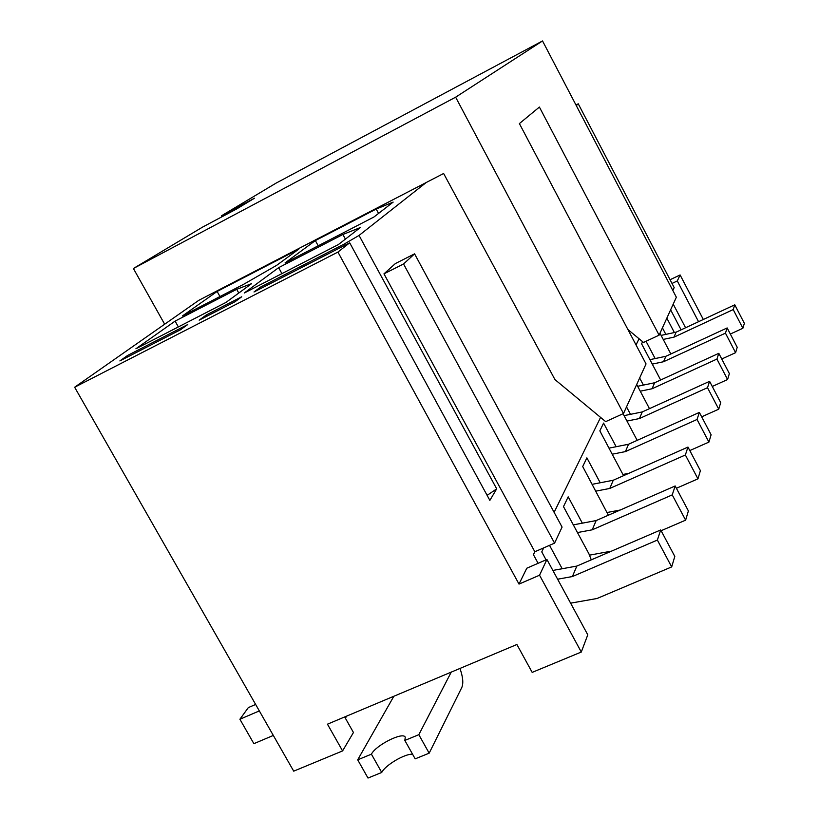 <?xml version="1.0" encoding="UTF-8"?>
<svg xmlns="http://www.w3.org/2000/svg" width="819" height="819" viewBox="0 0 819 819"><rect width="100%" height="100%" fill="white"/><g stroke="black" fill="none" stroke-linecap="round" stroke-linejoin="round"><path stroke-width="1.23" d="M298.71 249.191L276.689 265.305L243.519 284.377L182.463 315.919L217.127 291.451L298.71 249.191M225.901 302.457L135.893 348.781L175.102 321.109L236.701 289.312L251.607 283.65L225.901 302.457M206.224 315.028L199.171 320.168L234.961 301.781L241.697 296.785L206.224 315.028L206.879 316.206M546.918 559.469L539.547 575.214L581.295 652.037L587.776 634.807L546.918 559.469L526.781 568.222L519.011 584.09L337.93 252.078L74.642 387.233L198.761 300.348L443.622 173.495L554.954 379.586L605.691 421.642L623.505 413.523L646.037 363.923L519.389 123.587L539.393 107.064L659.111 335.155L676.351 297.225L542.536 40.95L455.64 97.185L623.505 413.523M337.93 252.078L349.703 242.803L254.003 291.984L260.575 287.08L343.878 244.236L359.05 235.432L426.218 182.514M127.59 355.466L187.756 324.529L180.538 329.75L119.861 360.933L127.59 355.466L128.245 356.623M278.634 267.659L342.895 234.48L360.278 227.58L338.421 244.533L244.308 292.977L278.634 267.659L281.92 273.618M315.356 240.581L376.187 209.07L393.151 202.109L373.935 217.004L285.073 262.909L315.356 240.581L318.202 245.792M660.646 380.006L641.605 343.837L642.618 341.707M623.566 475.665L599.846 430.855L603.572 423.085L616.154 446.713M608.374 515.212L582.708 466.554L586.885 457.862L600.214 482.77M591.277 559.848L588.902 553.777L563.482 506.623L568.181 496.836L582.35 523.167M546.058 559.838L541.758 551.904L543.683 547.88M581.295 652.037L532.176 672.389L516.891 644.492L327.457 724.191L342.588 750.921L293.704 771.16L74.642 387.233M346.642 716.123L345.383 718.202M344.676 716.953L353.45 732.503L342.588 750.921M549.518 545.331L562.192 568.734M487.131 495.362L496.693 488.83L489.864 500.389L349.703 242.803M344.543 245.454L343.878 244.236M261.241 288.268L260.575 287.08M534.838 551.75L554.565 543.13L403.542 263.974L414.578 253.849L395.403 263.544L383.968 273.843L534.838 551.75L533.415 554.658L538.103 563.298M639.055 338.759L636.035 344.942M600.583 417.403L554.115 512.346M670.628 309.828L681.091 329.842M673.218 304.115L685.575 327.754M496.693 488.83L359.05 235.432M670.065 279.729L680.108 274.949L703.316 319.482M680.108 274.949L677.303 280.937L698.556 321.703M519.011 584.09L539.547 575.214M383.968 273.843L403.542 263.974M414.578 253.849L562.08 527.088L554.565 543.13M575.972 104.986L578.255 103.808L674.18 287.612L672.829 290.489M672.01 283.456L677.303 280.937M576.3 105.6L578.255 103.808M662.428 327.866L665.837 334.377M666.84 318.151L674.375 332.545M623.085 413.718L637.182 440.366M626.525 406.879L630.476 414.332M636.701 384.469L649.477 408.65M639.649 377.989L643.406 385.094M646.037 341.267L655.139 358.558M670.853 353.982L659.981 333.251M178.358 326.924L175.102 321.109M238.769 293.038L236.701 289.312M345.413 239.107L342.895 234.48M219.953 296.55L217.127 291.451M378.552 213.421L376.187 209.07M412.581 754.238C404.975 753.521 385.217 765.181 381.736 772.46L367.997 778.05L357.698 759.817L371.416 754.176C375.829 745.188 402.999 731.521 405.262 737.172L404.842 740.437L415.172 758.855L429.166 753.173L418.826 734.684L451.238 672.112M429.166 753.173L461.844 687.397C463.554 683.179 462.919 676.863 459.961 668.447M393.847 696.263L357.698 759.817M404.842 740.437L418.826 734.684M381.736 772.46L371.416 754.176M663.226 339.435L673.996 337.141L733.2 309.572L742.884 328.255L730.333 334.039M661.097 335.391L676.095 332.176L673.996 337.141M676.095 332.176L734.766 304.822L733.2 309.572M734.766 304.822L744.358 323.321L742.884 328.255M557.626 579.207L572.389 576.545L657.37 540.069L671.682 566.912L597.02 598.505L570.608 603.153M552.866 570.433L576.832 566.072L572.389 576.545M576.832 566.072L660.708 529.944L657.37 540.069M660.708 529.944L674.805 556.429L671.682 566.912M255.641 704.442L248.331 707.596L239.895 719.246L253.88 743.672L273.321 735.442M259.326 710.912L239.895 719.246M577.467 532.565L592.229 529.811L672.235 494.891L685.626 520.157L661.117 530.712M573.32 524.866L596.15 520.567L592.229 529.811M596.15 520.567L675.173 485.964L672.235 494.891M675.173 485.964L688.39 510.923L685.626 520.157M611.547 551.115L589.578 555.139M595.874 491.134L609.776 488.452L685.36 454.985L697.952 478.849L676.392 488.278M592.229 484.316L613.267 480.241L609.776 488.452M613.267 480.241L687.97 447.072L685.36 454.985M687.97 447.072L700.399 470.649L697.952 478.849M620.218 510.022L607.268 512.479M612.284 454.197L625.419 451.597L697.041 419.482L708.916 442.096L689.813 450.563M609.049 448.126L628.531 444.246L625.419 451.597M628.531 444.246L699.365 412.418L697.041 419.482M699.365 412.418L711.107 434.766L708.916 442.096M628.879 473.3L623.034 474.447M626.996 421.068L639.444 418.55L707.503 387.694L718.744 409.172L701.688 416.82M624.098 415.632L642.25 411.937L639.444 418.55M642.25 411.937L709.592 381.337L707.503 387.694M709.592 381.337L720.7 402.59L718.744 409.172M640.253 391.195L652.088 388.749L716.922 359.07L727.589 379.525L712.274 386.466M637.663 386.281L654.627 382.76L652.088 388.749M654.627 382.76L718.806 353.327L716.922 359.07M718.806 353.327L729.36 373.577L727.589 379.525M652.272 364.107L663.554 361.732L725.45 333.149L735.595 352.672L721.764 358.998M649.938 359.654L665.857 356.296L663.554 361.732M665.857 356.296L727.159 327.938L725.45 333.149M727.159 327.938L737.213 347.276L735.595 352.672M221.918 216.8L221.386 215.837L276.105 183.098L542.536 40.95M164.66 324.222L133.395 268.499L455.64 97.185M221.386 215.837L254.443 198.229L236.415 209.08L202.559 227.109L133.395 268.499M627.927 329.545L643.509 342.444L659.111 335.155"/></g></svg>
